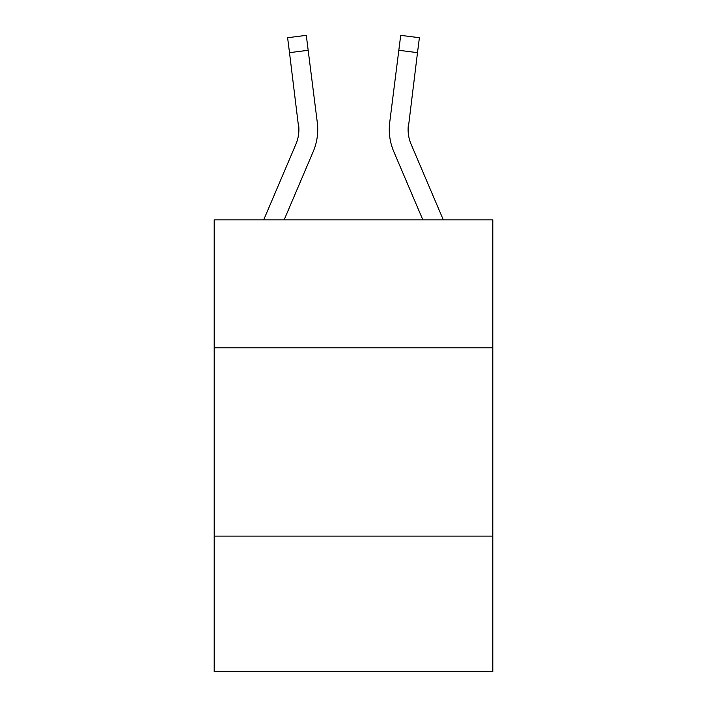 <?xml version="1.0" encoding="UTF-8"?>
<svg xmlns="http://www.w3.org/2000/svg" width="707" height="707" viewBox="0 0 707 707"><rect width="100%" height="100%" fill="white"/><g stroke="black" fill="none" stroke-linecap="round" stroke-linejoin="round"><path stroke-width="1.06" d="M492.806 347.853L492.806 219.842L214.194 219.842L214.194 347.853L492.806 347.853L492.806 671.65L214.194 671.65L214.194 347.853M492.806 536.109L214.194 536.109M284.161 219.842L313.219 151.598A56.48 56.48 0 0 0 317.284 122.399L308.172 50.294L289.499 52.654L287.608 37.71L306.29 35.35L308.172 50.294M317.664 132.218L317.735 129.92L317.664 132.218M317.001 120.137L317.284 122.399M422.839 219.842L393.781 151.598A56.48 56.48 0 0 1 389.716 122.399L400.71 35.35L419.392 37.71L400.71 35.35L419.392 37.71L400.71 35.35L419.392 37.71L400.71 35.35L419.392 37.71L400.71 35.35L419.392 37.71L400.71 35.35L419.392 37.71L400.71 35.35L419.392 37.71L400.71 35.35L419.392 37.71L400.71 35.35L419.392 37.71L400.71 35.35L419.392 37.71L400.71 35.35L419.392 37.71L400.71 35.35L419.392 37.71L400.71 35.35L419.392 37.71L400.71 35.35L419.392 37.71L400.71 35.35L419.392 37.71L400.71 35.35L419.392 37.71L400.71 35.35L419.392 37.71L400.71 35.35L419.392 37.71L400.71 35.35L419.392 37.71L400.71 35.35L419.392 37.71L400.71 35.35L419.392 37.71L400.71 35.35L419.392 37.71L400.71 35.35L419.392 37.71L400.71 35.35L419.392 37.71L400.71 35.35L419.392 37.71L400.71 35.35L419.392 37.71L400.71 35.35L419.392 37.71L417.501 52.654L398.828 50.294M443.298 219.842L411.103 144.228A37.648 37.648 0 0 1 408.098 129.54L417.501 52.654M263.702 219.842L295.897 144.228A37.648 37.648 0 0 0 298.902 129.549L289.499 52.654M295.897 144.228A37.648 37.648 0 0 0 298.902 129.549A37.648 37.648 0 0 1 295.897 144.228A37.648 37.648 0 0 0 298.902 129.549A37.648 37.648 0 0 1 295.897 144.228A37.648 37.648 0 0 0 298.902 129.549A37.648 37.648 0 0 1 295.897 144.228A37.648 37.648 0 0 0 298.902 129.549A37.648 37.648 0 0 1 295.897 144.228A37.648 37.648 0 0 0 298.902 129.549A37.648 37.648 0 0 1 295.897 144.228A37.648 37.648 0 0 0 298.902 129.549A37.648 37.648 0 0 1 295.897 144.228A37.648 37.648 0 0 0 298.902 129.549A37.648 37.648 0 0 1 295.897 144.228A37.648 37.648 0 0 0 298.902 129.549A37.648 37.648 0 0 1 295.897 144.228A37.648 37.648 0 0 0 298.902 129.549A37.648 37.648 0 0 1 295.897 144.228A37.648 37.648 0 0 0 298.902 129.549A37.648 37.648 0 0 1 295.897 144.228A37.648 37.648 0 0 0 298.902 129.549A37.648 37.648 0 0 1 295.897 144.228A37.648 37.648 0 0 0 298.902 129.549A37.648 37.648 0 0 1 295.897 144.228A37.648 37.648 0 0 0 298.61 124.759L298.902 129.54M408.098 129.549L408.39 124.759A37.648 37.648 0 0 0 411.103 144.228A37.648 37.648 0 0 1 408.098 129.54A37.648 37.648 0 0 0 411.103 144.228A37.648 37.648 0 0 1 408.098 129.54A37.648 37.648 0 0 0 411.103 144.228A37.648 37.648 0 0 1 408.098 129.54A37.648 37.648 0 0 0 411.103 144.228A37.648 37.648 0 0 1 408.098 129.54A37.648 37.648 0 0 0 411.103 144.228A37.648 37.648 0 0 1 408.098 129.54A37.648 37.648 0 0 0 411.103 144.228A37.648 37.648 0 0 1 408.098 129.54A37.648 37.648 0 0 0 411.103 144.228A37.648 37.648 0 0 1 408.098 129.54A37.648 37.648 0 0 0 411.103 144.228A37.648 37.648 0 0 1 408.098 129.54A37.648 37.648 0 0 0 411.103 144.228A37.648 37.648 0 0 1 408.098 129.54A37.648 37.648 0 0 0 411.103 144.228A37.648 37.648 0 0 1 408.098 129.54A37.648 37.648 0 0 0 411.103 144.228A37.648 37.648 0 0 1 408.098 129.54A37.648 37.648 0 0 0 411.103 144.228A37.648 37.648 0 0 1 408.098 129.54A37.648 37.648 0 0 0 411.103 144.228M317.735 129.452L317.664 132.236L317.735 129.452M389.265 129.452L389.336 132.236L389.265 129.452M389.716 122.399L389.999 120.137M419.392 37.71L400.71 35.35M287.608 37.71L306.29 35.35"/></g></svg>
